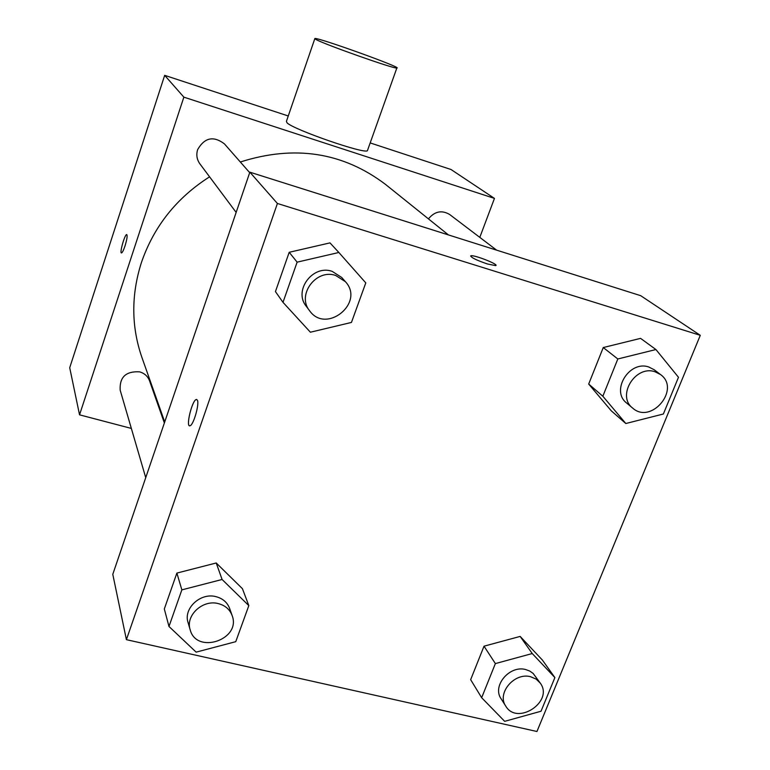 <?xml version="1.0" encoding="UTF-8"?>
<svg xmlns="http://www.w3.org/2000/svg" width="770" height="770" viewBox="0 0 770 770"><rect width="100%" height="100%" fill="white"/><g stroke="black" fill="none" stroke-linecap="round" stroke-linejoin="round"><path stroke-width="1.16" d="M131.343 428.428L79.541 414.838L69.714 367.714L164.674 75.344L288.259 115.981M370.187 142.922L451.028 169.506L494.456 198.4L479.797 237.381M125.01 245.967C123.547 250.269 122.391 252.589 121.516 252.945C119.302 253.58 124.74 234.292 126.694 234.552C127.599 235.418 127.04 239.229 125.01 245.967M79.541 414.838L183.857 97.145L164.674 75.344M428.438 218.873C434.694 211.327 441.759 209.863 449.622 214.474L496.612 250.144M236.149 212.405L199.882 163.837C196.831 159.515 196.081 154.78 197.64 149.63C204.56 137.56 213.483 135.635 224.397 143.846L249.692 172.663M164.376 422.971L149.534 380.803C147.811 376.299 144.539 373.315 139.707 371.862C125.914 371.005 119.408 377.127 120.187 390.217L145.732 477.66M183.857 97.145L494.456 198.4M164.713 421.979L141.824 357.174C131.266 326.538 131.112 295.045 141.362 262.686C153.779 226.534 176.513 197.909 209.575 176.821M240.327 161.998C294.535 144.741 342.919 152.2 385.472 184.376L448.429 234.917M367.637 150.063L367.406 150.718C364.653 154.298 293.562 129.658 287.027 122.825L286.421 121.342L314.795 38.731M315.71 39.337C323.121 43.928 394.914 69.281 396.848 68.01C403.673 68.116 317.904 37.249 314.872 38.5L315.71 39.337M112.786 574.314L249.865 172.172L640.698 295.68L700.286 335.316L536.95 731.5L126.405 639.668L112.786 574.314M126.405 639.668L277.402 203.472L249.865 172.172M197.399 400.198C199.536 404.048 193.482 425.146 190.055 425.752C185.426 427.937 191.961 400.342 196.254 399.505L197.399 400.198M470.653 679.679L484.022 646.184L520.154 636.415L542.407 660.082L520.154 636.415L484.022 646.184L470.653 679.679L481.654 697.716L495.37 663.586L532.243 653.547L554.881 677.581L541.021 711.239L504.668 721.336L481.654 697.716M275.439 291.589L289.202 252.291L329.983 242.887L289.202 252.291L275.439 291.589L282.994 302.341L297.124 262.156L338.858 252.483L365.789 282.879L351.447 322.438L310.387 332.217L282.994 302.341M277.402 203.472L700.286 335.316M164.318 608.954L176.879 573.082L216.226 562.986L242.425 588.684L216.226 562.986L176.879 573.082L164.318 608.954L168.977 626.472L181.855 589.868L222.087 579.483L248.825 605.615L235.755 641.679L196.138 652.142L168.977 626.472M611.293 410.843L588.684 384.047L603.256 347.549L640.573 338.367L603.256 347.549L588.684 384.047L611.293 410.843L625.827 423.519L602.843 396.232L617.819 358.974L655.925 349.542L678.486 377.281L663.374 414L625.827 423.519M487.362 263.956C476.11 260.077 470.634 257.353 470.913 255.804C474.031 254.572 499.971 264.87 495.601 265.621L487.362 263.956M470.595 256.025L470.903 255.813C473.646 254.649 497.218 263.677 495.938 265.4M189.564 425.791C185.868 425.444 192.308 400.198 196.263 399.505L196.725 399.476M660.506 374.538L654.211 369.764L648.812 367.021C629.331 360.004 610.418 390.91 626.645 403.018L632.671 408.09C651.16 424.934 681.094 388.994 660.506 374.538L655.068 371.785C635.433 364.72 616.327 395.896 632.671 408.09M602.843 396.232L588.684 384.047M617.819 358.974L603.256 347.549M655.925 349.542L640.573 338.367M540.28 683.125L533.158 673.442L529.76 671.055L525.727 669.563C509.644 664.924 491.914 685.926 501.049 698.688L505.746 706.109C517.238 726.023 554.092 701.489 540.28 683.125L536.161 679.101L530.646 676.743C514.437 672.095 496.544 693.26 505.746 706.109M495.37 663.586L484.022 646.184M532.243 653.547L520.154 636.415M554.881 677.581L542.407 660.082M345.393 281.666L341.716 277.469L332.13 271.338C312.687 264.38 293.264 290.694 306.239 306.248L309.569 310.714C326.105 334.517 365.25 302.803 345.393 281.666L335.72 275.477C316.104 268.47 296.489 295.035 309.569 310.714M297.124 262.156L289.202 252.291M338.858 252.483L329.983 242.887M232.107 615.471L229.633 608.435C227.304 602.371 222.742 598.444 215.956 596.654C200.508 592.351 183.202 608.435 188.053 622.535L190.151 629.725C196.533 654.904 241.626 639.466 232.107 615.471C229.758 609.349 225.158 605.403 218.314 603.603C202.731 599.291 185.262 615.509 190.151 629.725M181.855 589.868L176.879 573.082M222.087 579.483L216.226 562.986M248.825 605.615L242.425 588.684M396.848 68.01L367.406 150.718"/></g></svg>
